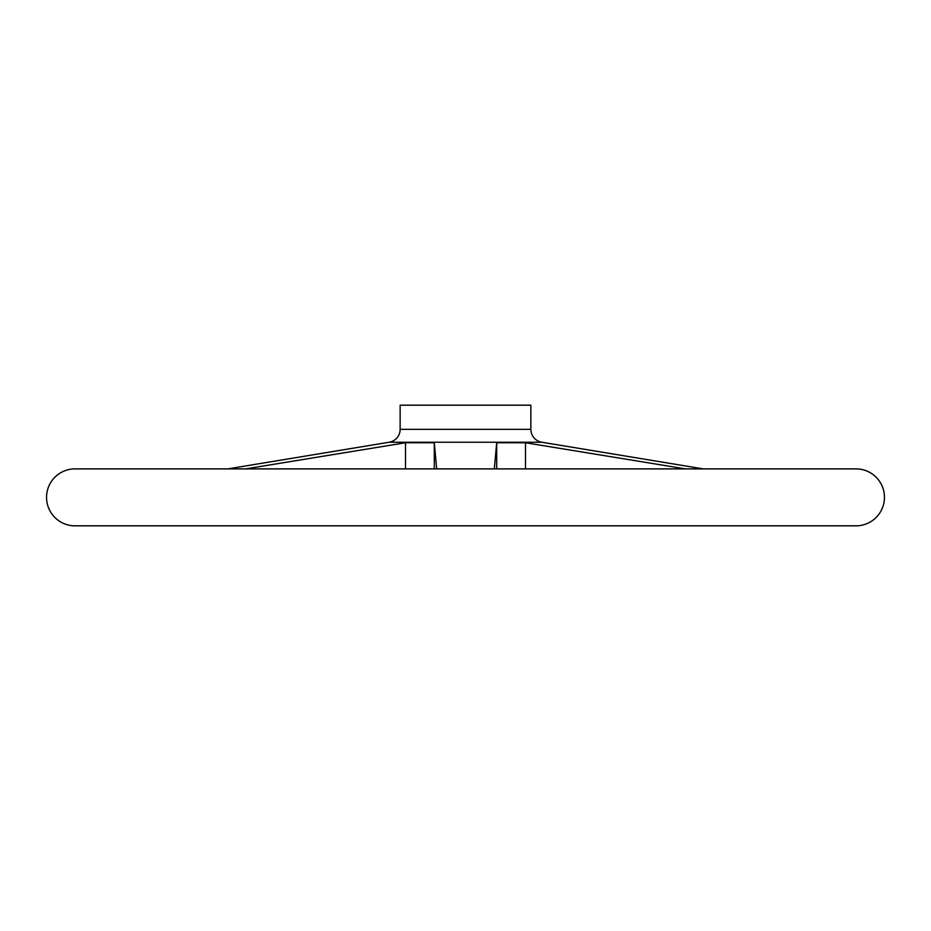 <?xml version="1.0" encoding="UTF-8"?>
<svg xmlns="http://www.w3.org/2000/svg" width="931" height="931" viewBox="0 0 931 931"><rect width="100%" height="100%" fill="white"/><g stroke="black" fill="none" stroke-linecap="round" stroke-linejoin="round"><path stroke-width="1.4" d="M73.945 525.817A1.14 1.14 0 0 1 73.852 525.817A28.489 28.489 0 0 1 46.55 497.352A28.489 28.489 0 0 1 73.852 468.887A1.14 1.14 0 0 1 73.898 468.887L857.102 468.887A1.14 1.14 0 0 1 857.148 468.887A28.489 28.489 0 0 1 884.45 497.352A28.489 28.489 0 0 1 857.148 525.817A1.14 1.14 0 0 1 857.055 525.817M389.146 442.237L541.854 442.237A13.069 13.069 0 0 1 530.856 429.331L400.144 429.331A13.069 13.069 0 0 1 389.146 442.237L227.781 468.887M530.856 429.331L530.856 405.183L400.144 405.183L400.144 429.331M245.598 468.887L405.497 442.76L434.3 442.76L436.674 468.887M405.497 468.887L405.497 442.76M494.326 468.887L496.7 442.76L525.503 442.76L685.402 468.887M496.7 468.887L496.7 442.76M703.219 468.887L541.854 442.237M434.3 468.887L434.3 442.76M525.503 468.887L525.503 442.76M857.148 468.887L73.852 468.887M857.148 525.817L73.852 525.817M73.898 525.817L857.102 525.817"/></g></svg>
